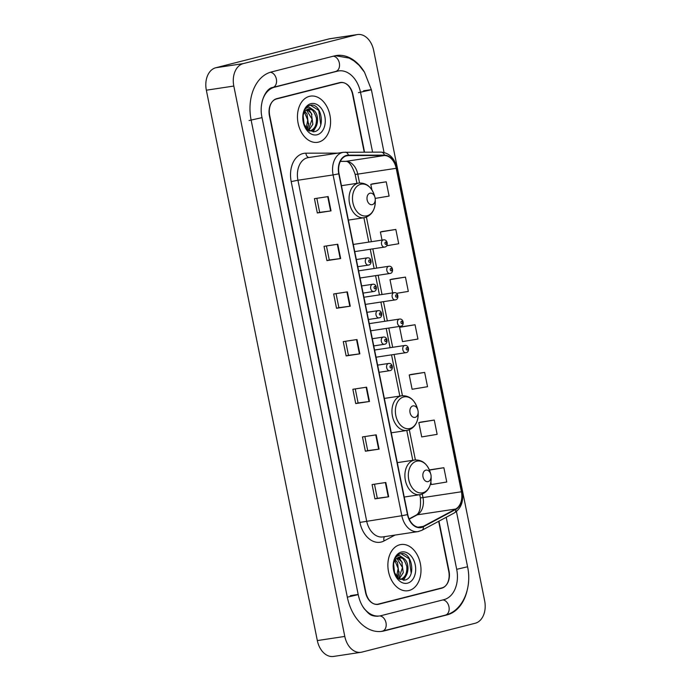 <?xml version="1.0" encoding="UTF-8"?>
<svg xmlns="http://www.w3.org/2000/svg" width="691" height="691" viewBox="0 0 691 691"><rect width="100%" height="100%" fill="white"/><g stroke="black" fill="none" stroke-linecap="round" stroke-linejoin="round"><path stroke-width="1.04" d="M364.217 152.141L352.565 94.373A14.597 10.235 81.4 0 0 340.447 82.471A14.597 10.235 81.4 0 0 339.739 82.609L276.771 98.649A14.597 10.235 81.4 0 0 269.715 115.483L365.893 592.472A14.597 10.235 81.4 0 0 378.02 604.383A14.597 10.235 81.4 0 0 378.72 604.236L441.687 588.196A14.597 10.235 81.4 0 0 448.744 571.371L438.655 521.325M372.579 152.132L360.521 92.352A26.284 18.424 81.4 0 0 338.694 70.923A26.284 18.424 81.4 0 0 337.433 71.173L274.465 87.213A26.284 18.424 81.4 0 0 262.148 101.43M362.516 606.119A26.284 18.424 81.4 0 0 379.765 615.931A26.284 18.424 81.4 0 0 381.026 615.672L443.993 599.633A26.284 18.424 81.4 0 0 456.699 569.341L446.205 517.283M243.223 63.615A19.469 13.647 81.4 0 0 233.817 86.047L344.792 636.428A19.469 13.647 81.4 0 0 360.952 652.304A19.469 13.647 81.4 0 0 361.885 652.114L475.235 623.239A19.469 13.647 81.4 0 0 484.65 600.799L373.667 50.426A19.469 13.647 81.4 0 0 357.506 34.55A19.469 13.647 81.4 0 0 356.573 34.74L243.223 63.615L215.765 67.761A19.469 13.647 81.4 0 0 206.35 90.201L317.333 640.574A19.469 13.647 81.4 0 0 333.494 656.45L360.952 652.304M357.506 34.55L330.048 38.696A19.469 13.647 81.4 0 0 329.115 38.886L215.765 67.761M339.436 82.834A14.597 10.235 81.4 0 0 338.979 82.808M376.742 604.461L377.666 604.219M364.563 72.33A41.857 29.342 81.4 0 0 336.37 55.522A41.857 29.342 81.4 0 0 334.358 55.928L271.39 71.968A41.857 29.342 81.4 0 0 251.153 120.208L347.331 597.205A41.857 29.342 81.4 0 0 382.088 631.332A41.857 29.342 81.4 0 0 384.101 630.926L447.068 614.886A41.857 29.342 81.4 0 0 467.03 590.9M338.08 83.041A14.597 10.235 81.4 0 0 338.054 83.041A14.597 10.235 81.4 0 0 338.054 83.041L340.818 82.626A14.597 10.235 81.4 0 0 340.119 82.765L276.486 98.977A14.597 10.235 81.4 0 0 269.43 115.803L365.513 592.325A14.597 10.235 81.4 0 0 377.64 604.228A14.597 10.235 81.4 0 0 378.34 604.081L441.972 587.877A14.597 10.235 81.4 0 0 449.029 571.042L438.966 521.152M409.046 590.503A23.364 16.377 81.4 0 0 420.499 564.374A23.364 16.377 81.4 0 0 400.944 544.525A23.364 16.377 81.4 0 0 399.821 544.75A23.364 16.377 81.4 0 0 388.377 570.878A23.364 16.377 81.4 0 0 407.932 590.727A23.364 16.377 81.4 0 0 409.046 590.503A23.364 16.377 81.4 0 0 420.499 564.374A23.364 16.377 81.4 0 0 400.944 544.525A23.364 16.377 81.4 0 0 399.821 544.75A23.364 16.377 81.4 0 0 388.377 570.878A23.364 16.377 81.4 0 0 407.932 590.727A23.364 16.377 81.4 0 0 409.046 590.503M318.637 142.096A23.364 16.377 81.4 0 0 330.082 115.976A23.364 16.377 81.4 0 0 310.535 96.127A23.364 16.377 81.4 0 0 309.413 96.351A23.364 16.377 81.4 0 0 297.968 122.471A23.364 16.377 81.4 0 0 317.514 142.32A23.364 16.377 81.4 0 0 318.637 142.096A23.364 16.377 81.4 0 0 330.082 115.976A23.364 16.377 81.4 0 0 310.535 96.127A23.364 16.377 81.4 0 0 309.413 96.351A23.364 16.377 81.4 0 0 297.968 122.471A23.364 16.377 81.4 0 0 317.514 142.32A23.364 16.377 81.4 0 0 318.637 142.096M421.441 527.103A15.573 10.918 -98.6 0 1 420.689 527.259A15.573 10.918 -98.6 0 1 407.759 514.553L339.039 173.752A15.573 10.918 -98.6 0 1 347.323 155.648A15.573 10.918 -98.6 0 1 348.463 155.561L384.412 155.527A15.573 10.918 -98.6 0 1 396.202 168.31L461.424 491.767A15.573 10.918 -98.6 0 1 455.689 509.017L423.238 526.404A15.573 10.918 -98.6 0 1 421.441 527.103M421.519 527.483A15.962 11.186 81.4 0 0 423.358 526.767L455.81 509.379A15.962 11.186 81.4 0 0 461.692 491.698L396.47 168.241A15.962 11.186 81.4 0 0 384.377 155.138L348.428 155.173A15.962 11.186 81.4 0 0 338.78 173.821L407.491 514.622A15.962 11.186 81.4 0 0 421.519 527.483M328.156 196.589L314.431 198.662L317.316 212.958L331.041 210.885L328.156 196.589M316.832 198.3L319.665 212.37L331.041 210.885M319.665 212.362L317.316 212.958M337.769 244.243L324.036 246.316L326.921 260.611L340.654 258.538L337.769 244.243M326.437 245.953L329.279 260.015L340.654 258.538M329.27 260.015L326.921 260.611M347.374 291.896L333.649 293.969L336.526 308.264L350.259 306.191L347.374 291.896M336.051 293.606L338.884 307.668L350.259 306.191M338.884 307.659L336.526 308.264M385.811 482.499L372.078 484.572L374.963 498.867L388.688 496.794L385.811 482.499M374.479 484.21L377.321 498.28L388.688 496.794M377.312 498.271L374.963 498.867M376.198 434.846L362.473 436.919L365.358 451.214L379.083 449.141L376.198 434.846M364.874 436.557L367.707 450.627L379.083 449.141M367.707 450.618L365.358 451.214M366.593 387.193L352.859 389.275L355.744 403.57L369.478 401.488L366.593 387.193M355.26 388.912L358.102 402.974L369.478 401.488M358.102 402.965L355.744 403.57M356.988 339.54L343.254 341.622L346.139 355.917L359.864 353.844L356.988 339.54M345.655 341.259L348.489 355.321L359.864 353.844M348.489 355.312L346.139 355.917M364.563 152.141L352.946 94.529A14.597 10.235 81.4 0 0 340.818 82.626M382.106 231.528L395.831 229.447L380.404 232.012L382.037 240.097M386.692 245.746L398.716 243.742L395.831 229.447M372.492 183.875L386.226 181.802L370.799 184.359L371.905 189.861M375.187 198.403L389.102 196.097L386.226 181.802M410.929 374.479L424.654 372.406L409.227 374.971L412.112 389.266L427.539 386.701L424.654 372.406M434.268 420.059L418.841 422.624L421.717 436.919L437.144 434.354L434.268 420.059L420.534 422.149M430.148 469.785L443.872 467.712L429.465 470.105M430.856 482.232L431.331 484.564L446.757 482.007L443.872 467.712M396.565 293.355L408.321 291.395L405.444 277.1L391.711 279.19M415.049 324.753L399.623 327.318L402.499 341.613L417.934 339.048L415.049 324.753L401.324 326.843M399.623 327.318L401.454 326.808M409.227 374.971L411.067 374.462M418.841 422.624L420.672 422.115M429.422 470.001L430.277 469.759M405.444 277.1L390.009 279.665L392.678 292.898M390.009 279.665L391.849 279.155M380.404 232.012L382.235 231.502M370.799 184.359L372.63 183.849M393.637 564.167L394.639 573.547M393.222 566.136L393.853 571.362M395.304 559.874L397.455 562.457L398.897 573.34L397.144 577.322M394.829 560.574L398.163 568.494L396.556 576.657M397.368 557.974L401.808 561.8L403.259 572.684L399.113 578.98M396.833 558.328L402.499 567.57L398.681 578.678M399.925 579.438L401.488 579.17C408.796 577.944 410.134 563.459 404.365 558.846L398.837 557.369C396.582 558.008 394.95 559.727 393.922 562.534L393.309 565.169M399.363 557.266L398.837 557.369M398.232 557.464C401.471 555.987 404.321 558.984 406.8 566.473C407.232 573.366 405.09 577.659 400.4 579.334M400.91 579.283L399.769 579.352M393.93 571.682L398.249 578.35L404.46 580.155C416.751 578.35 412.069 551.245 401.1 553.621L400.53 553.741C398.085 554.407 396.159 556.134 394.768 558.915C396.021 556.713 397.653 555.599 399.666 555.59L404.08 558.604M407.569 583.161A15.867 11.125 81.4 0 0 415.239 564.875A15.867 11.125 81.4 0 0 401.307 552.092A15.867 11.125 81.4 0 0 393.188 566.352A15.867 11.125 81.4 0 0 394.069 572.165A15.867 11.125 81.4 0 0 407.569 583.161M400.935 553.646L409.176 558.794L411.197 573.297M406.628 574.722L403.535 580.259M398.413 557.499L400.184 559.684M396.928 555.84L397.411 556.143M398.897 557.352L402.361 562.845M399.191 571.742L397.731 577.909M425.811 470.165A5.839 4.094 81.4 0 0 422.996 476.894A5.839 4.094 81.4 0 0 428.118 481.601A5.839 4.094 81.4 0 0 431.106 476.349A5.839 4.094 81.4 0 0 430.787 474.216A5.839 4.094 81.4 0 0 425.811 470.165M412.864 405.928A5.839 4.094 81.4 0 0 410.039 412.665A5.839 4.094 81.4 0 0 415.17 417.364A5.839 4.094 81.4 0 0 418.159 412.121A5.839 4.094 81.4 0 0 417.83 409.979A5.839 4.094 81.4 0 0 412.864 405.928M369.97 193.212A5.839 4.094 81.4 0 0 367.146 199.941A5.839 4.094 81.4 0 0 372.276 204.648A5.839 4.094 81.4 0 0 375.265 199.397A5.839 4.094 81.4 0 0 374.945 197.263A5.839 4.094 81.4 0 0 369.97 193.212M303.107 115.518L304.221 125.14M302.813 117.729L303.435 122.963M304.886 111.467L307.037 114.058L308.48 124.941L306.726 128.923M304.42 112.175L307.745 120.087L306.139 128.258M306.959 109.575L311.399 113.402L312.842 124.276L308.704 130.573M306.424 109.929L312.09 119.163L308.272 130.279M309.508 131.031L311.071 130.772C318.378 129.545 319.726 115.06 313.947 110.439L308.419 108.971C306.173 109.61 304.532 111.329 303.504 114.127L302.891 116.77M308.946 108.867L308.419 108.971M307.815 109.057C311.054 107.58 313.913 110.586 316.392 118.066C316.815 124.967 314.681 129.26 309.983 130.936M310.501 130.884L309.352 130.953M303.522 123.274L307.832 129.943L314.042 131.756C326.342 129.943 321.652 102.838 310.682 105.222L310.121 105.334C307.668 106.008 305.75 107.727 304.351 110.517C305.603 108.306 307.236 107.2 309.248 107.191L313.662 110.197M317.152 134.762A15.867 11.125 81.4 0 0 324.83 116.468A15.867 11.125 81.4 0 0 310.89 103.685A15.867 11.125 81.4 0 0 302.779 117.954A15.867 11.125 81.4 0 0 303.651 123.767A15.867 11.125 81.4 0 0 317.152 134.762M310.518 105.248L318.758 110.396L320.788 124.898M316.219 126.323L313.127 131.86M308.005 109.092L309.775 111.286M306.51 107.442L306.994 107.736M308.488 108.953L311.943 114.447M308.773 123.344L307.322 129.502M249.097 120.519L262.027 117.634C258.512 102.277 266.389 87.904 272.79 87.446L336.638 71.233M270.371 72.253A7.791 5.537 75.7 0 1 276.365 79.076A7.791 5.537 75.7 0 1 272.79 87.446M333.261 56.204A7.791 5.537 75.7 0 1 339.333 63.036A7.791 5.537 75.7 0 1 335.766 71.406M335.394 55.695L349.102 58.07L353.939 60.868L359.121 65.317L364.52 72.253L371.395 89.77L358.465 92.663M456.44 511.53L467.574 566.767L456.691 569.315M445.004 615.197A7.791 5.537 -104.3 0 0 445.393 615.12A7.791 5.537 -104.3 0 0 449.029 607.121A7.791 5.537 -104.3 0 0 442.888 599.918M382.037 631.237A7.791 5.537 -104.3 0 0 382.425 631.159A7.791 5.537 -104.3 0 0 386.036 622.997A7.791 5.537 -104.3 0 0 379.679 615.94M347.331 597.171L358.214 594.623L262.027 117.634M206.35 90.201L233.817 86.047M329.115 38.886L356.573 34.74M317.333 640.574L344.792 636.428M439.269 588.559L441.687 588.196M377.303 604.452L378.72 604.236M363.578 90.789L371.127 89.649M445.203 615.163L447.068 614.886M272.617 87.498L274.465 87.213M335.576 71.458L337.433 71.173M350.389 595.642L357.938 594.502M394.993 535.076L384.101 540.915A24.332 17.059 -98.6 0 1 359.916 522.405L291.196 181.603L297.942 180.239L366.662 521.04A19.469 13.647 81.4 0 0 382.831 536.916L417.977 531.604A19.469 13.647 -98.6 0 1 401.817 515.728L407.491 514.622M291.196 181.603A24.332 17.059 -98.6 0 1 302.969 153.549A24.332 17.059 -98.6 0 1 305.914 153.177L337.839 153.143M307.357 157.798A19.469 13.647 81.4 0 0 297.942 180.239L333.097 174.927A19.469 13.647 -98.6 0 1 343.444 152.296L308.29 157.608A19.469 13.647 81.4 0 0 307.357 157.798M418.91 531.414A19.469 13.647 -98.6 0 1 417.977 531.604L421.933 530.282A4.863 3.369 -118.2 0 0 423.358 526.767M421.933 530.282L454.384 512.895C461.165 508.455 463.782 501.312 462.236 491.474L461.692 491.698M396.47 168.241L397.014 168.008C394.57 158.187 389.292 152.884 381.182 152.124L343.444 152.296M384.377 155.138A4.863 3.455 -90.1 0 0 381.182 152.124M454.384 512.895A4.863 3.369 -118.2 0 0 455.81 509.379M348.428 155.173A4.863 3.455 -90.1 0 0 345.232 152.167M338.78 173.821L333.097 174.927L401.817 515.728L359.916 522.405M276.486 98.977L275.441 99.133M340.119 82.765L337.7 83.127M384.101 540.915A4.863 3.369 61.8 0 1 384.55 536.657M308.998 157.505A4.863 3.455 89.9 0 1 305.914 153.177M396.202 168.31L357.757 174.115A15.573 10.918 81.4 0 0 345.966 161.331L340.352 161.34M384.412 155.527L345.966 161.331A8.758 6.21 89.9 0 1 345.31 161.383L340.335 161.392M348.463 155.561L346.2 155.907M423.238 526.404L418.012 527.19M455.689 509.017L417.243 514.83A15.573 10.918 81.4 0 0 422.978 497.58L422.27 494.048M409.227 519.122L417.243 514.83A8.758 6.064 61.8 0 0 415.844 515.287C419.558 513.62 421.061 507.79 420.361 497.788L419.731 494.696M461.424 491.767L422.978 497.58A8.758 0.432 168.6 0 1 420.361 497.788M415.386 459.938L409.314 429.811M402.438 395.701L394.12 354.466M392.678 347.305L388.8 328.07M387.357 320.9L383.479 301.665M382.028 294.504L378.15 275.268M376.707 268.108L372.829 248.872M371.387 241.703L366.42 217.095M359.545 182.985L357.757 174.115A8.758 0.432 168.6 0 1 355.139 174.331C351.831 165.089 348.558 160.77 345.31 161.383M356.547 339.609L359.432 353.904M366.161 387.262L369.037 401.557M375.766 434.915L378.651 449.202M385.371 482.568L388.256 496.855M346.942 291.956L349.819 306.251M337.329 244.303L340.214 258.598M327.724 196.659L330.609 210.945M397.29 462.65L414.686 460.016C422.115 459.619 427.306 463.739 430.251 472.376A16.1 11.281 81.4 0 0 416.561 461.217A16.1 11.281 81.4 0 0 408.778 479.77A16.1 11.281 81.4 0 0 422.909 492.735A16.1 11.281 81.4 0 0 431.141 478.267C430.959 486.784 427.582 492.182 421.009 494.445L419.929 494.67A17.525 12.283 81.4 0 0 420.767 494.497M414.686 460.016A17.525 12.283 81.4 0 0 413.849 460.189A17.525 12.283 81.4 0 0 405.263 479.779A17.525 12.283 81.4 0 0 419.929 494.67L404.226 497.045M384.343 398.413L401.739 395.788C409.167 395.39 414.35 399.502 417.304 408.139A16.1 11.281 81.4 0 0 403.604 396.98A16.1 11.281 81.4 0 0 395.822 415.533A16.1 11.281 81.4 0 0 409.962 428.498A16.1 11.281 81.4 0 0 418.193 414.03C418.012 422.546 414.635 427.945 408.053 430.217L406.973 430.433A17.525 12.283 81.4 0 0 407.82 430.26M401.739 395.788A17.525 12.283 81.4 0 0 400.901 395.952A17.525 12.283 81.4 0 0 392.315 415.55A17.525 12.283 81.4 0 0 406.973 430.433L391.279 432.808M341.449 185.698L358.845 183.063C366.273 182.666 371.464 186.786 374.41 195.423A16.1 11.281 81.4 0 0 360.719 184.264A16.1 11.281 81.4 0 0 352.928 202.817A16.1 11.281 81.4 0 0 367.068 215.782A16.1 11.281 81.4 0 0 375.299 201.314C375.118 209.831 371.741 215.229 365.168 217.501L364.088 217.717A17.525 12.283 81.4 0 0 364.926 217.544M358.845 183.063A17.525 12.283 81.4 0 0 358.007 183.236A17.525 12.283 81.4 0 0 349.421 202.834A17.525 12.283 81.4 0 0 364.088 217.717L348.385 220.092M388.437 363.501A3.654 2.557 -98.6 0 1 388.61 363.466C392.92 362.671 393.663 370.195 390 370.626L389.698 370.687A3.654 2.557 -98.6 0 1 386.649 367.586A3.654 2.557 -98.6 0 1 388.437 363.501M391.115 368.009A1.218 0.855 81.4 0 0 390.631 365.625A1.218 0.855 81.4 0 0 391.115 368.009M389.879 370.652A3.654 2.557 -98.6 0 1 389.698 370.687L379.074 372.294M383.108 337.104A3.654 2.557 -98.6 0 1 383.289 337.07C387.599 336.267 388.333 343.79 384.671 344.23L384.377 344.291A3.654 2.557 -98.6 0 1 381.32 341.19A3.654 2.557 -98.6 0 1 383.108 337.104M385.785 341.613A1.218 0.855 81.4 0 0 385.31 339.229A1.218 0.855 81.4 0 0 385.785 341.613M384.55 344.256A3.654 2.557 -98.6 0 1 384.377 344.291L373.753 345.897M377.787 310.708A3.654 2.557 -98.6 0 1 377.968 310.674C382.278 309.87 383.013 317.394 379.35 317.825L379.057 317.886A3.654 2.557 -98.6 0 1 375.999 314.785A3.654 2.557 -98.6 0 1 377.787 310.708M380.465 315.208A1.218 0.855 81.4 0 0 379.99 312.833A1.218 0.855 81.4 0 0 380.465 315.208M379.229 317.851A3.654 2.557 -98.6 0 1 379.057 317.886L368.424 319.492M372.466 284.303A3.654 2.557 -98.6 0 1 372.639 284.269C376.949 283.474 377.692 290.997 374.03 291.429L373.736 291.49A3.654 2.557 -98.6 0 1 370.678 288.389A3.654 2.557 -98.6 0 1 372.466 284.303M375.144 288.812A1.218 0.855 81.4 0 0 374.66 286.428A1.218 0.855 81.4 0 0 375.144 288.812M373.909 291.455A3.654 2.557 -98.6 0 1 373.736 291.49L363.103 293.096M367.146 257.907A3.654 2.557 -98.6 0 1 367.318 257.873C371.628 257.069 372.371 264.593 368.7 265.033L368.407 265.094A3.654 2.557 -98.6 0 1 365.358 261.993A3.654 2.557 -98.6 0 1 367.146 257.907M369.823 262.416A1.218 0.855 81.4 0 0 369.34 260.032A1.218 0.855 81.4 0 0 369.823 262.416M368.588 265.059A3.654 2.557 -98.6 0 1 368.407 265.094L357.783 266.7M406.04 352.66A3.654 2.557 -98.6 0 1 405.867 352.695A3.654 2.557 -98.6 0 1 402.81 349.594A3.654 2.557 -98.6 0 1 404.598 345.509A3.654 2.557 -98.6 0 1 404.771 345.474L374.582 350.035M406.792 347.633A1.218 0.855 81.4 0 0 407.275 350.017A1.218 0.855 81.4 0 0 406.792 347.633M400.72 326.256A3.654 2.557 -98.6 0 1 400.538 326.29A3.654 2.557 -98.6 0 1 397.489 323.189A3.654 2.557 -98.6 0 1 399.277 319.112A3.654 2.557 -98.6 0 1 399.45 319.078L369.262 323.638M401.471 321.237A1.218 0.855 81.4 0 0 401.955 323.613A1.218 0.855 81.4 0 0 401.471 321.237M395.39 299.859A3.654 2.557 -98.6 0 1 395.217 299.894A3.654 2.557 -98.6 0 1 392.16 296.793A3.654 2.557 -98.6 0 1 393.948 292.708A3.654 2.557 -98.6 0 1 394.129 292.673L363.941 297.234M396.15 294.832A1.218 0.855 81.4 0 0 396.625 297.216A1.218 0.855 81.4 0 0 396.15 294.832M390.07 273.463A3.654 2.557 -98.6 0 1 389.897 273.498A3.654 2.557 -98.6 0 1 386.839 270.397A3.654 2.557 -98.6 0 1 388.627 266.311A3.654 2.557 -98.6 0 1 388.8 266.277L358.62 270.837M390.83 268.436A1.218 0.855 81.4 0 0 391.305 270.82A1.218 0.855 81.4 0 0 390.83 268.436M384.749 247.058A3.654 2.557 -98.6 0 1 384.576 247.093A3.654 2.557 -98.6 0 1 381.518 243.992A3.654 2.557 -98.6 0 1 383.306 239.915A3.654 2.557 -98.6 0 1 383.479 239.881L353.291 244.441M385.5 242.04A1.218 0.855 81.4 0 0 385.984 244.415A1.218 0.855 81.4 0 0 385.5 242.04M378.582 616.061L377.701 616.242C370.082 616.234 368.847 613.634 364.321 608.849C361.419 604.945 359.38 600.203 358.214 594.623M371.395 89.77L384.041 152.452M467.574 566.767C472.221 587.929 462.694 611.043 445.393 615.12L381.104 631.453M336.068 71.32L338.694 70.923M462.236 491.474L397.014 168.008M377.64 604.228L376.284 604.435M412.795 460.301L406.783 430.467M399.847 396.073L391.538 354.854M390.095 347.694L386.217 328.458M384.766 321.289L380.888 302.062M379.445 294.893L375.567 275.657M374.125 268.497L370.246 249.261M368.795 242.092L363.889 217.743M356.953 183.357L355.139 174.331M409.124 518.889L415.844 515.287M430.787 474.216L430.251 472.376M431.106 476.349L431.141 478.267M417.83 409.979L417.304 408.139M418.159 412.121L418.193 414.03M374.945 197.263L374.41 195.423M375.265 199.397L375.299 201.314M377.632 365.124L388.61 363.466M372.302 338.728L383.289 337.07M366.981 312.332L377.968 310.674M361.661 285.927L372.639 284.269M356.34 259.531L367.318 257.873M376.034 357.204L406.161 352.635C409.806 352.151 409.132 344.74 404.771 345.474M370.704 330.799L400.84 326.23C404.485 325.755 403.812 318.335 399.45 319.078M365.384 304.403L395.511 299.834C399.165 299.358 398.491 291.939 394.129 292.673M360.063 278.007L390.19 273.437C393.835 272.954 393.162 265.543 388.8 266.277M354.742 251.602L384.87 247.032C388.515 246.557 387.841 239.138 383.479 239.881"/></g></svg>
